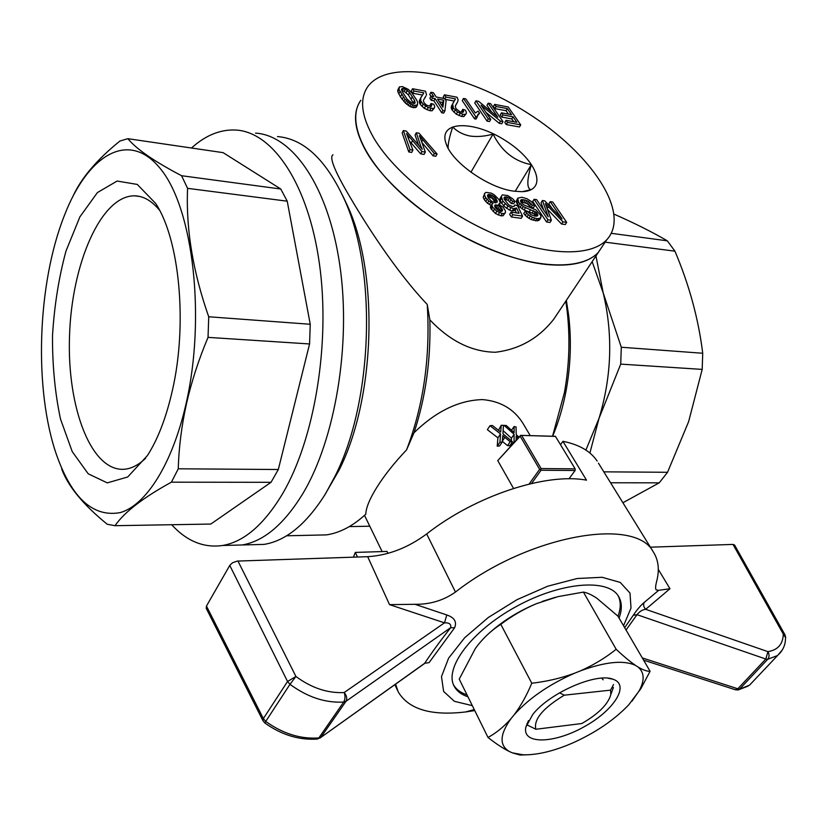 <?xml version="1.0" encoding="UTF-8"?>
<svg xmlns="http://www.w3.org/2000/svg" width="827" height="827" viewBox="0 0 827 827"><rect width="100%" height="100%" fill="white"/><g stroke="black" fill="none" stroke-linecap="round" stroke-linejoin="round"><path stroke-width="1.24" d="M500.811 624.333C492.551 629.574 485.035 636.335 478.295 644.605L475.329 648.533L459.233 679.122L488.013 737.457C496.159 733.042 503.808 726.799 510.972 718.715L514.115 714.838C520.876 705.824 526.758 695.29 531.771 683.226L500.811 624.333C511.727 616.043 523.584 609.158 536.392 603.689C518.147 611.36 502.32 621.263 488.912 633.389M531.771 683.226C546.616 681.551 560.851 678.233 574.476 673.261L580.533 670.821C593.652 664.991 605.529 657.806 616.167 649.278L583.407 592.101L557.936 596.639L536.392 603.689M542.295 601.394L555.548 597.249M616.167 649.278C623.527 656.214 630.009 661.61 635.612 665.466L638.041 667.027C643.106 670.025 647.127 671.441 650.084 671.276L617.955 616.156L596.732 598.148C591.47 594.685 587.025 592.67 583.407 592.101M650.084 671.276L640.894 688.633L628.737 704.842C614.13 720.11 595.254 732.898 572.129 743.204L566.536 745.53C549.748 752.094 535.193 755.175 522.85 754.762L512.347 752.849L509.556 751.619C503.136 748.456 495.962 743.742 488.013 737.457M529.156 754.71L520.018 755.03L512.347 752.849M509.556 751.619C499.136 745.509 499.611 734.541 510.972 718.715M532.805 714.404C549.542 692.871 596.422 672.454 612.962 679.215C630.515 684.808 613.737 710.775 583.552 727.098C553.614 743.835 521.899 744.527 525.848 727.119L532.805 714.404M601.736 678.161L603.152 679.804M580.533 670.821C605.602 661.683 623.971 659.905 635.612 665.466M514.115 714.838C528.877 698.35 548.994 684.498 574.476 673.261M638.041 667.027C644.409 672.392 644.791 680.321 639.157 690.814L631.973 701.162M277.479 136.569C303.705 138.75 325.952 159.58 344.208 199.049C377.308 270.501 373.029 401.415 335.162 475.938L325.693 493.481C306.724 523.811 286.214 540.775 264.164 544.383L250.292 544.755M324.287 495.776L339.029 470.201C375.231 398.924 379.293 274.502 347.65 206.109L342.678 195.648M191.482 148.012C205.654 135.204 220.53 129.208 236.119 130.056C272.786 132.217 308.182 183.594 319.377 263.399C330.655 343.06 314.632 439.189 282.638 493.636C264.071 524.566 244.048 541.85 222.556 545.489L242.104 544.972C263.865 541.344 284.116 524.215 302.878 493.564C335.193 439.602 351.32 344.435 339.866 265.498C328.495 186.416 292.675 135.39 255.553 133.116C292.675 135.39 328.495 186.416 339.866 265.498C351.32 344.435 335.193 439.602 302.878 493.564C284.116 524.215 263.865 541.344 242.104 544.972L228.417 545.334M332.981 154.825C329.322 156.934 333.85 169.08 346.585 191.275C364.655 222.566 395.44 270.915 427.249 304.481C430.474 356.944 423.569 405.416 406.553 449.898C394.365 462.758 384.545 475.111 377.091 486.948C369.824 498.505 366.051 507.592 365.772 514.218C352.943 526.013 339.835 532.908 326.469 534.883L312.792 535.193M514.59 441.887L514.053 441.866L514.105 434.32L504.119 425.357L506.269 425.502L514.094 432.614L514.105 426.536L511.551 430.257M518.147 438.021L516.182 436.18L516.131 440.222M514.105 426.536L516.038 426.928L516.224 434.588L518.942 437.152M500.562 433.927L499.921 442.259L502.227 442.063L502.775 435.633L510.176 441.763L512.482 441.804L502.961 433.855L503.426 425.326L501.234 425.264L500.697 432.035L492.406 425.502L490.008 425.709L487.351 429.658L497.906 437.834L500.562 433.927L490.008 425.709M516.947 436.852L516.131 438.041M592.163 261.642L603.203 292.923C613.117 334.542 611.722 376.368 599.006 418.4L585.888 450.074M566.361 300.315L568.707 315.78C571.509 340.279 570.702 364.862 566.299 389.538C563.249 406.191 558.711 421.739 552.694 436.17M520.596 435.364L555.413 436.315L575.158 468.847L575.106 470.501L541.054 470.243L539.628 469.354L520.193 436.211L497.751 460.598L520.596 435.364L555.548 436.398M513.536 488.416L497.751 460.598M529.104 484.053L539.628 469.354M531.575 483.475L541.054 470.243M568.986 478.823L575.106 470.501M521.723 435.54L541.106 468.558L575.158 468.847M541.106 468.558L540.631 469.395M520.193 436.211L520.71 435.436M552.55 436.17L564.448 392.505C569.327 365.131 570.227 337.85 567.115 310.663L565.823 301.121M502.227 442.063L499.539 445.991L497.223 446.208L497.906 437.834M510.176 441.763L507.509 445.65L509.804 445.681L512.482 441.804M504.894 437.349L502.299 441.142M507.509 445.65L502.289 441.298M501.234 425.264L498.516 430.278M514.105 434.32L511.427 438.207L503.157 430.712M511.386 445.381L511.417 443.355M511.427 440.905L511.427 438.207M514.053 441.866L512.358 444.316M499.921 442.259L497.223 446.208M504.119 425.357L503.374 426.463M503.591 436.232L502.558 437.752M702.723 353.253L621.284 347.237L620.715 364.118L702.185 369.4L702.723 353.253C698.505 318.995 689.242 284.964 674.935 251.17L667.327 240.833C652.369 232.098 634.671 223.228 614.223 214.224M610.574 482.772L659.233 482.834L667.544 472.289L688.653 421.574L702.185 369.4M603.813 471.835L667.544 472.289M524.246 425.502L523.026 423.445C514.094 409.127 500.604 401.178 482.565 399.596C458.995 400.196 436.16 411.236 414.027 432.728C425.636 397.498 430.919 359.869 429.854 319.832C449.96 341.086 471.824 351.888 495.435 352.25C519.325 349.345 538.759 338.336 553.749 319.222L563.838 304.098M427.249 304.481L429.854 319.832M406.553 449.898L414.027 432.728M621.284 347.237L603.203 292.923L595.947 255.956M605.147 242.166L674.935 251.17M589.889 453.031L599.006 418.4L620.715 364.118M622.907 502.744L659.233 482.834M611.339 233.328L667.327 240.833M603.638 244.43L598.283 252.462C588.183 262.924 570.527 266.904 545.303 264.382C502.206 259.668 442.455 230.743 402.346 194.366C362.133 157.988 346.792 119.781 360.82 100.284C352.147 112.937 354.173 130.408 366.878 152.695C387.253 187.295 436.914 226.991 487.33 248.183C537.788 269.437 582.022 269.943 598.283 252.462L603.638 244.43M374.217 138.74C394.882 173.267 444.947 213.128 495.611 234.61C546.327 256.163 590.612 257.021 606.739 239.789C631.549 213.139 591.14 153.409 528.257 113.475C465.766 73.065 388.855 57.621 367.777 86.659C359.176 99.137 361.327 116.493 374.217 138.74M513.753 191.151L521.723 191.688C548.497 191.151 537.798 160.851 505.752 140.786C474.212 120.101 438.217 120.484 445.918 143.112C451.087 161.699 488.126 188.008 513.753 191.151M543.721 210.11L541.075 202.677L542.44 200.506L544.724 200.837L562.081 218.948L550.234 201.643L548.87 203.814L552.095 208.538M547.474 209.345L561.585 224.034L565.306 224.53L566.691 222.36L562.98 221.853L545.365 203.535L551.371 220.271L547.96 219.806L534.097 199.286L536.64 199.658L548.26 216.808L542.44 200.506M534.097 199.286L532.743 201.468L546.575 221.998L549.986 222.463L551.371 220.271M445.226 99.354L454.209 101.049M454.323 100.894L455.439 98.878L445.929 97.069L444.44 94.816L443.241 97.007L444.254 98.537M455.491 105.577L457.641 101.845L455.253 106.166L455.987 108.699L460.194 111.986L463.637 111.914L462.769 109.35L465.394 110.136L466.366 112.214L466.19 113.692L465.084 114.384L462.779 114.271L457.548 111.996L453.413 108.017L452.596 104.068L455.439 98.878M462.769 109.35L461.549 111.531L462.024 112.441M453.02 102.961L451.242 108.13L452.204 110.208L456.328 114.188L461.549 116.452L463.854 116.566L466.19 113.692M409.417 140.941L420.664 153.853L424.075 154.401L425.347 152.106L421.935 151.558L406.502 133.519L412.942 150.111L410.016 149.635L403.369 130.573L406.264 131.059L421.522 148.457L416.312 132.775L419.041 133.23L437.08 153.998L434.361 153.564L419.444 135.7L425.347 152.106M403.369 130.573L402.139 132.868L408.765 151.941L411.681 152.416L412.942 150.111M416.312 132.775L415.071 135.049L418.648 145.232M421.873 142.409L433.09 155.838L435.808 156.272L437.08 153.998M477.272 115.966L479.588 113.258L477.727 114.808L477.282 116.917L475.732 116.638L463.471 98.454L465.839 98.899L475.349 112.979L478.13 111.107L479.588 113.258M463.471 98.454L462.262 100.615L474.502 118.809L476.052 119.088L477.282 116.917M508.057 200.32L511.334 203.566L513.66 203.669L515.014 201.447L512.688 201.343L509.411 198.098L506.32 196.836L504.025 197.663L504.16 199.08L508.057 200.32L509.411 198.098M511.045 212.146L509.68 214.379L511.386 216.994L521.196 218.328L522.571 216.095L512.761 214.762L511.045 212.146L519.098 213.252L516.493 207.949L513.588 208.714L507.912 206.15L502.878 201.106L501.296 196.454L502.299 194.872L507.716 195.544L512.905 198.945L515.014 201.447M501.296 196.454L499.953 198.687L500.252 200.713L503.715 205.995L509.504 210.099L512.233 210.947L515.128 210.172L516.462 212.89M485.987 112.4L499.219 123.295L500.459 121.166L481.076 105.194L490.762 119.388L489.522 121.538L487.051 121.093L474.75 102.982L475.959 100.832L478.657 101.349L497.782 117.114L488.188 103.168L486.969 105.298L491.558 111.986M499.219 123.295L501.772 123.761L503.012 121.631L500.459 121.166M506.052 120.308L504.811 122.437L506.289 124.588L519.47 126.976L520.721 124.867L507.53 122.458L506.052 120.308L516.834 122.293L513.019 116.824L502.94 114.943L501.472 112.823L511.551 114.715L507.313 108.626L496.097 106.497L494.649 104.398L508.233 106.993L520.721 124.867M501.472 112.823L500.242 114.953L501.71 117.072L511.789 118.933L513.722 121.724M494.649 104.398L493.43 106.518L494.877 108.626L506.083 110.735L508.44 114.126M399.369 86.928L397.735 90.195L397.818 91.725L400.433 96.893L405.271 102.92L409.872 106.445L413.231 107.675L416.281 107.2L417.48 104.957L414.441 105.422L411.081 104.192L404.941 99.147L398.996 89.471L399.369 86.928L402.367 86.597L408.187 89.306L411.608 92.562L416.612 99.984L417.604 102.207L417.48 104.957M431.063 96.046L429.864 98.248L431.208 100.305L433.906 100.811L441.732 112.751L443.696 113.113L444.916 110.901L442.952 110.539L435.116 98.599L432.407 98.093L431.063 96.046L433.762 96.552L430.939 92.242L433.379 92.707L436.211 97.017L444.74 98.62L446.094 100.667L444.916 110.901M430.939 92.242L429.74 94.443L430.939 96.273M424.799 98.103L425.988 95.88M430.888 106.559L431.777 104.926L431.053 103.478L429.844 105.691L430.288 106.58M421.15 96.986L419.279 101.204L420.188 104.326L424.334 108.358L429.678 110.663L432.066 110.787L434.454 107.861L433.276 108.564L428.221 107.541L423.166 104.15L420.767 100.956L420.674 98.103L423.817 92.872L414.007 91.011L412.528 88.737L425.533 91.208L426.536 94.888M412.528 88.737L411.35 90.96L412.818 93.244L422.463 95.064M492.148 203.938L490.37 206.967L490.618 208.063L495.425 213.511L500.883 215.816L503.054 215.744L505.431 212.56L504.418 213.5L502.258 213.562L496.789 211.257L492.644 207.215L491.724 204.703L493.006 203.463L488.84 200.982L485.707 197.591L484.539 195.079L484.694 193.342L486.028 192.381L491.372 193.156L494.319 194.862L499.043 199.617L500.263 202.729L498.743 204.279L503.323 207.401L505.38 210.885L505.431 212.56M484.694 193.342L483.206 197.333L484.364 199.845L487.496 203.246L491.217 205.499M521.889 208.776L523.253 206.564L518.539 202.191L517.754 198.16L516.141 201.478L518.446 205.975L524.06 210.017L533.984 213.842L536.134 216.178M520.741 201.726L527.15 203.638L531.006 207.401L533.487 207.639L534.842 205.447L532.361 205.21L528.505 201.437L525.372 200.062L521.237 199.7L520.472 200.734L521.051 202.429L523.822 204.91L535.824 209.851L540.62 215.175L541.054 216.633L539.99 218.359L536.806 218.638L532.454 217.336L528.381 214.772L525.104 211.381L527.626 211.619L531.006 214.658L535.038 216.157L537.798 215.599L536.496 212.498L523.253 206.564M525.104 211.381L523.739 213.593L527.006 216.984L531.079 219.548L537.23 220.85L539.473 219.858L540.848 217.656M522.302 191.668L530.789 189.745C526.696 188.174 526.882 179.821 531.337 164.676C514.353 161.399 501.596 151.196 493.068 134.088C484.911 136.383 477.21 137.034 469.974 136.031C462.975 134.584 457.217 131.576 452.7 126.986C449.423 136.889 447.903 143.96 448.141 148.198M531.337 164.676L515.149 191.337M493.068 134.088L470.925 172.223M487.713 196.681L492.127 198.263L495.776 202.78M439.385 101.824L442.579 102.424L442.125 106.001M495.011 207.143L498.154 208.404L500.883 211.433M401.891 90.681L404.217 91.311L408.404 94.929L413.583 103.551M546.575 221.998L547.96 219.806M546.161 205.53L546.585 204.848M547.205 208.59L548.394 206.698M561.585 224.034L562.98 221.853M550.234 201.643L552.736 202.005L566.691 222.36M444.926 98.909L445.929 97.069M454.995 99.964L455.336 99.343M451.387 106.259L452.596 104.068M451.211 107.128L452.431 104.936M451.242 108.13L452.462 105.939M451.563 109.092L452.782 106.9M452.204 110.208L453.413 108.017M453.971 112.245L455.191 110.053M456.328 114.188L457.548 111.996M458.954 115.573L460.174 113.392M461.549 116.452L462.779 114.271M463.854 116.566L465.084 114.384M462.603 112.42L463.513 110.787M455.687 105.277L456.897 103.096M444.44 94.816L457.042 97.224L458.137 99.778L457.641 101.845M421.687 141.882L422.835 139.784M420.602 138.843L421.201 137.758M433.09 155.838L434.361 153.564M420.953 147.826L421.367 147.082M421.522 148.457L422.194 149.346L421.729 148.043M408.765 151.941L410.016 149.635M408.445 138.429L409.241 136.962M411.246 143.123L412.487 140.828M420.664 153.853L421.935 151.558M474.502 118.809L475.732 116.638M477.272 115.873L478.419 113.837M509.773 201.726L511.127 199.503M511.334 203.566L512.688 201.343M500.252 200.713L501.607 198.48M501.524 203.339L502.878 201.106M503.715 205.995L505.07 203.762M506.548 208.394L507.912 206.15M509.504 210.099L510.859 207.866M512.233 210.947L513.588 208.714M513.981 210.833L515.345 208.611M515.128 210.172L516.493 207.949M511.386 216.994L512.761 214.762M513.929 206.419L514.776 205.024L517.537 205.758L522.571 216.095M504.16 199.08L508.646 204.848L512.637 206.585L514.342 206.243L514.776 205.024M504.077 198.16L504.852 196.857M504.966 199.069L506.32 196.836M506.434 199.39L507.778 197.167M487.051 121.093L488.292 118.933L475.959 100.832M490.762 119.388L488.292 118.933M488.188 103.168L490.618 103.633L503.012 121.631M506.289 124.588L507.53 122.458M494.877 108.626L496.097 106.497M506.083 110.735L507.313 108.626M501.71 117.072L502.94 114.943M511.789 118.933L513.019 116.824M397.818 91.725L398.996 89.471M397.735 90.195L398.914 87.941M398.779 93.937L399.958 91.683M400.433 96.893L401.622 94.64M402.108 99.354L403.307 97.1M403.752 101.401L404.941 99.147M405.271 102.92L406.47 100.667M406.729 104.316L407.928 102.062M408.207 105.411L409.417 103.168M409.872 106.445L411.081 104.192M411.567 107.159L412.776 104.915M413.231 107.675L414.441 105.422M415.164 107.717L416.363 105.474M415.123 102.672L414.565 100.418L409.592 92.686L405.395 89.078L402.253 88.479L401.519 89.244L402.036 91.259L406.987 99.013L411.422 102.817L414.658 103.509L415.123 102.672M413.366 102.662L414.565 100.418M401.622 89.657L402.253 88.479M402.356 90.66L403.545 88.417M404.217 91.311L405.395 89.078M406.129 92.583L407.318 90.35M408.404 94.929L409.592 92.686M411.174 98.889L412.363 96.645M441.732 112.751L442.952 110.539M433.906 100.811L435.116 98.599M431.208 100.305L432.407 98.093M442.91 107.19L443.779 100.232L437.566 99.064L442.91 107.19M442.579 102.424L443.779 100.232M412.818 93.244L414.007 91.011M423.021 94.35L423.817 92.872M419.475 100.336L420.674 98.103M419.279 101.204L420.478 98.971M419.268 102.217L420.467 99.984M419.568 103.189L420.767 100.956M420.188 104.326L421.388 102.093M421.956 106.383L423.166 104.15M424.334 108.358L425.543 106.125M427.011 109.764L428.221 107.541M429.678 110.663L430.888 108.44M432.066 110.787L433.276 108.564M431.053 103.478L433.751 104.274L434.692 106.383L434.454 107.861M423.362 100.222L424.044 102.786L426.587 105.194L431.198 106.549L431.777 104.926M423.982 99.354L425.181 97.131M483.206 197.333L484.539 195.079M484.364 199.845L485.707 197.591M485.718 201.571L487.062 199.317M487.496 203.246L488.84 200.982M489.398 204.579L490.752 202.315M490.37 206.967L491.724 204.703M490.618 208.063L491.972 205.809M491.29 209.469L492.644 207.215M493.078 211.516L494.443 209.252M495.425 213.511L496.789 211.257M498.112 214.958L499.477 212.704M500.883 215.816L502.258 213.562M503.054 215.744L504.418 213.5M499.384 204.569L499.89 203.731M497.347 201.953L495.745 198.098L493.471 196.02L489.667 194.417L487.485 195.151L488.271 197.963L491.486 201.126L495.27 202.842L497.347 201.953M502.496 210.73L501.937 208.631L499.508 206.15L496.5 204.9L494.66 205.478L495.208 207.577L497.771 210.068L500.759 211.443L502.496 210.73M495.9 202.77L497.182 200.641M493.347 199.255L494.691 197.012M492.127 198.263L493.471 196.02M487.527 195.761L488.302 194.459M488.323 196.671L489.667 194.417M489.553 196.96L490.897 194.717M490.825 197.488L492.158 195.244M494.401 200.341L495.745 198.098M495.073 201.375L496.417 199.131M501.607 211.392L502.578 209.789M495.146 207.153L496.5 204.9M494.639 205.964L495.301 204.858M496.624 207.474L497.988 205.23M498.154 208.404L499.508 206.15M499.601 209.551L500.955 207.308M500.573 210.875L501.937 208.631M520.007 207.474L521.361 205.251M524.06 210.017L525.424 207.804M529.228 211.898L530.603 209.696M518.446 205.975L519.801 203.752M532.247 212.901L533.611 210.699M533.984 213.842L535.358 211.64M535.121 214.7L536.496 212.498M535.927 215.744L537.302 213.542M536.888 216.188L537.839 214.669M525.228 215.33L526.592 213.118M527.006 216.984L528.381 214.772M528.898 218.307L530.272 216.095M531.079 219.548L532.454 217.336M533.281 220.313L534.656 218.101M535.431 220.84L536.806 218.638M537.23 220.85L538.604 218.648M538.604 220.561L539.99 218.359M517.754 198.16L521.827 197.26L526.871 198.687L531.306 201.499L534.842 205.447M520.503 200.878L521.237 199.7M520.855 201.695L522.209 199.493M522.209 201.891L523.563 199.689M524.018 202.264L525.372 200.062M525.621 202.842L526.975 200.641M527.15 203.638L528.505 201.437M528.474 204.631L529.838 202.429M529.735 205.84L531.089 203.649M531.006 207.401L532.361 205.21M516.141 201.478L517.485 199.266M516.41 202.904L517.764 200.692M517.175 204.403L518.539 202.191M472.31 705.638L454.354 701.306L443.613 691.424L441.484 676.631L448.616 658.147L464.681 637.731L488.302 617.5L517.04 599.658L547.784 586.188L577.163 578.507L602.097 577.287L620.209 582.404L630.009 593.083L631.011 608.041L623.548 625.739M467.948 696.789C461.445 694.649 456.886 691.176 454.25 686.369C443.82 668.299 471.524 630.97 516.038 606.656C560.417 582.105 607.711 578.197 618.389 596.133C622.059 602.066 622.276 609.365 619.061 618.038M624.674 627.672L633.265 615.298C636.955 609.768 640.594 605.478 644.192 602.449L658.664 590.333L656.152 589.878C655.304 588.762 655.46 585.981 656.617 581.515C659.688 569.886 658.53 559.931 653.154 551.671L598.459 463.172M446.797 614.968C454.468 617.562 457.062 621.842 454.592 627.796L450.663 627.672C451.397 624.251 449.34 622.628 444.481 622.834L446.797 614.968L414.999 604.299C430.112 604.496 443.603 600.423 455.47 592.06C527.946 535.286 634.919 516.472 653.154 551.671M454.592 627.796L429.089 662.613L424.654 663.306L423.662 664.164M474.75 710.579L465.756 711.933C431.177 716.058 408.652 709.359 398.19 691.837L395.575 684.177M455.47 592.06L426.67 533.942C475.535 495.6 546.202 472.527 586.498 480.156L562.929 441.318C579.096 444.554 590.499 451.139 597.156 461.063M562.929 441.318L560.541 444.657M357.491 557.026L355.31 552.415L353.418 557.16M387.956 553.366L387.005 551.423L355.31 552.415M237.949 561.047L295.932 676.476C311.583 688.012 327.668 693.367 344.187 692.54C345.386 696.179 345.221 699.353 343.691 702.071C325.311 703.064 307.417 697.151 289.988 684.322L295.932 676.476L287.548 681.479L229.761 565.41L232.511 562.763L237.287 561.088L367.684 556.685C388.287 555.393 407.949 547.815 426.67 533.942M262.976 720.731L206.233 608.341L206.461 606.057L263.358 718.601L262.976 720.731L264.898 723.015L265.725 721.413C282.896 733.704 300.552 739.214 318.715 737.942L316.689 739.1M229.761 565.41L206.461 606.057M319.801 738.16L424.654 663.306C431.694 652.699 440.367 640.822 450.663 627.672L346.006 701.286C347.392 698.629 346.782 695.714 344.187 692.54L444.481 622.834L389.538 604.64L414.999 604.299M264.898 723.015C281.635 734.955 299.116 740.299 317.33 739.049L320.68 737.539L424.427 663.605M318.85 737.932L343.691 702.071L346.006 701.286L321.01 737.136L318.85 737.932M650.384 547.185L733.001 544.414L734.583 545.055M737.529 690.018L749.52 685.159L753.521 680.962M782.466 649.753L777.535 655.542L767.725 659.274C769.399 657.052 769.472 654.508 767.932 651.645C777.907 650.012 783.014 644.15 783.283 634.051L785.629 637.72M658.664 590.333L669.984 588.721L645.68 609.313L767.932 651.645L765.812 659.026L767.725 659.274L739.731 688.994L737.829 688.777L735.286 689.728M643.602 660.153L735.534 689.811L738.294 689.894L748.073 686.131M644.192 602.449C643.106 604.733 643.602 607.028 645.68 609.313C642.517 609.644 639.622 611.422 637.007 614.678L633.265 615.298M467.007 694.887C460.701 692.799 456.204 689.46 453.537 684.839M618.183 595.822C620.984 601.508 620.922 608.31 617.996 616.218M527.223 724.979L535.865 729.259L581.836 723.522C598.51 713.846 608.176 704.18 610.833 694.535L613.396 687.475M527.078 724.038L527.047 723.449M535.865 729.259C533.436 719.511 542.905 708.15 564.272 695.187L559.548 692.819M610.833 694.535L610.564 690.142L613.551 684.56M610.564 690.142L564.272 695.187M222.556 545.489C203.773 548.136 186.809 541.22 171.654 524.731M115.025 525.693L210.792 524.06L271.029 482.306L278.317 469.509L309.577 343.96L310.239 324.267L287.227 201.188L280.767 189.011L223.114 152.654L127.854 138.678C136.341 149.056 154.246 161.399 181.568 175.717L187.574 188.339C185.879 229.048 192.929 271.866 208.724 316.772L208.042 337.375C198.718 359.466 191.523 381.609 186.447 403.814C181.558 426.008 178.828 447.665 178.27 468.795L171.406 482.172C143.102 497.699 124.308 512.202 115.025 525.693L107.252 524.266C83.258 504.749 68.062 486.317 61.684 468.981M159.518 210.192C151.723 200.775 143.391 195.989 134.512 195.823C100.832 195.617 71.577 264.237 69.52 336.144C66.884 408.083 91.756 473.426 125.59 469.126C132.33 468.196 138.988 464.588 145.583 458.334M172.357 390.53C187.719 324.091 179.562 239.365 155.662 203.452L137.272 184.421L117.134 181.051L97.41 192.567L79.888 216.881L65.984 251.057C58.789 277.645 54.303 305.866 52.504 335.71C52.349 365.451 55.016 393.218 60.495 419.01L72.228 451.594L88.22 473.799L107.283 482.885L127.72 476.972L147.433 455.553C157.967 439.075 166.279 417.397 172.357 390.53M186.085 403.648C205.83 317.795 193.27 209.81 161.203 169.721C129.312 128.764 87.941 154.525 64.496 215.206C37.143 283.93 33.7 389.631 56.66 455.201C72.042 498.433 93.265 517.557 120.349 512.585C146.069 505.111 172.398 464.102 186.085 403.648M73.065 196.061C81.459 177.815 97.09 159.466 119.946 141.024L127.854 138.678M280.767 189.011L181.568 175.717M287.227 201.188L187.574 188.339M310.239 324.267L208.724 316.772M309.577 343.96L208.042 337.375M278.317 469.509L178.27 468.795M271.029 482.306L171.406 482.172M514.094 431.57L513.67 432.19M500.78 430.888L500.263 431.653M367.684 556.685L389.538 604.64M287.548 681.479L263.358 718.601L265.725 721.413L289.988 684.322L287.548 681.479M784.968 634.795L783.283 634.051L733.001 544.414M626.049 630.04L637.007 614.678L765.812 659.026L737.829 688.777L642.3 657.93M669.984 588.721L658.292 569.379M528.453 720.637L525.848 727.119M607.897 678.212L612.962 679.215M522.85 754.762L520.018 755.03M639.157 690.814L640.894 688.633M347.65 206.109L344.208 199.049M339.029 470.201L335.162 475.938M242.104 544.972L264.164 544.383M286.566 535.793L326.469 534.883M568.707 315.78L567.115 310.663M566.299 389.538L564.448 392.505M369.793 526.21L349.304 526.603M530.221 435.602L523.026 423.445M382.126 551.578L364.511 515.366M606.739 239.789L553.749 319.222M447.159 146.224L445.918 143.112M474.253 709.566L465.756 711.933M397.394 690.142L394.872 684.673M777.618 655.48L749.613 685.087M777.483 655.491C781.649 652.038 784.234 647.582 785.236 642.103L785.64 637.11L784.926 634.702L734.541 544.972M453.723 685.273L454.25 686.369M139.691 196.454L134.512 195.823"/></g></svg>
